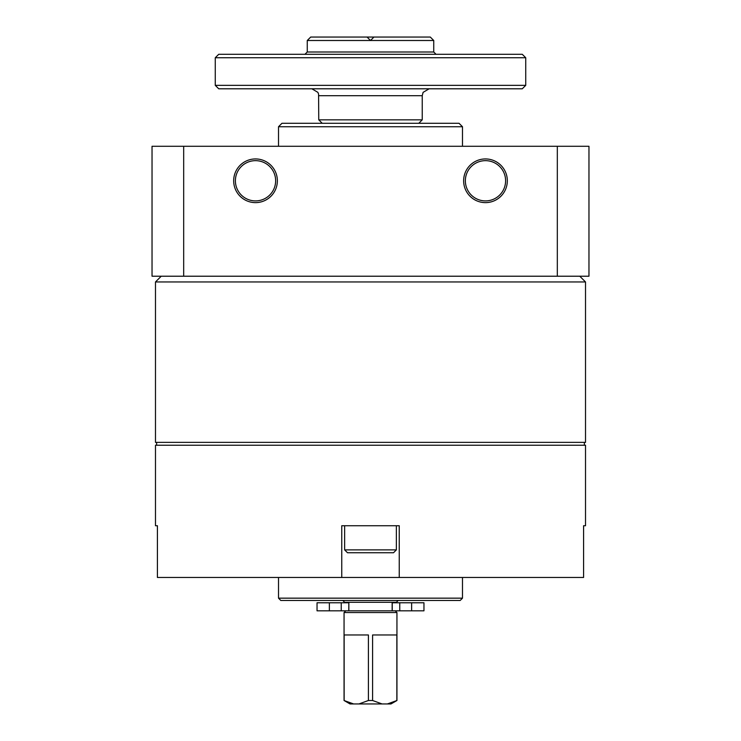 <?xml version="1.0" encoding="UTF-8"?>
<svg xmlns="http://www.w3.org/2000/svg" width="741" height="741" viewBox="0 0 741 741"><rect width="100%" height="100%" fill="white"/><g stroke="black" fill="none" stroke-linecap="round" stroke-linejoin="round"><path stroke-width="1.11" d="M585.52 445.239L155.48 445.239L155.48 525.73L157.416 525.73L157.416 577.471L341.758 577.471L341.758 525.73L399.242 525.73L399.242 577.471L583.584 577.471L583.584 525.73L585.52 525.73L585.52 445.239M399.242 577.471L341.758 577.471M183.675 276.217L588.965 276.217L588.965 146.283L152.035 146.283L152.035 276.217L183.675 276.217L183.675 146.283M233.674 180.776A21.85 21.85 0 0 1 266.445 161.862A21.85 21.85 0 0 1 266.445 199.7A21.85 21.85 0 0 1 233.674 180.776M507.326 180.776A21.85 21.85 0 0 0 474.555 161.862A21.85 21.85 0 0 0 474.555 199.7A21.85 21.85 0 0 0 507.326 180.776M557.325 276.217L557.325 146.283M278.514 146.283L278.514 126.739L462.486 126.739L462.486 146.283M278.514 126.739L281.96 123.284L459.04 123.284L462.486 126.739M505.603 180.776A20.118 20.118 0 0 0 475.426 163.353A20.118 20.118 0 0 0 475.426 198.208A20.118 20.118 0 0 0 505.603 180.776M235.397 180.776A20.118 20.118 0 0 1 265.574 163.353A20.118 20.118 0 0 1 265.574 198.208A20.118 20.118 0 0 1 235.397 180.776M161.232 276.217L155.48 281.96L585.52 281.96L579.768 276.217M585.52 281.96L585.52 442.368L155.48 442.368L155.48 281.96M156.629 445.239L156.629 442.368M462.486 598.163L278.514 598.163L280.811 600.469L460.189 600.469L462.486 598.163L462.486 577.471M278.514 598.163L278.514 577.471M396.37 549.878L344.63 549.878L347.501 552.749L393.499 552.749L396.37 549.878L396.37 525.73M344.63 549.878L344.63 525.73M392.248 610.816L392.248 602.766L399.76 602.766L399.76 610.816L317.037 610.816L317.037 602.766L348.854 602.766L348.752 610.816M395.222 610.816L396.944 612.538L396.944 700.504L390.97 703.95L350.03 703.95L344.056 700.504L353.605 703.95M382.069 703.95L372.593 700.504L368.407 700.504L358.931 703.95M307.256 40.496L370.5 40.496L367.054 37.05L370.5 40.496L373.946 37.05L370.5 40.496L433.744 40.496L430.289 37.05L310.711 37.05L307.256 40.496L307.256 52L304.959 54.297M525.73 57.742L522.275 54.297L218.725 54.297L215.27 57.742L215.27 85.345L525.73 85.345L525.73 57.742L215.27 57.742M525.73 85.345L522.275 88.79L218.725 88.79L215.27 85.345M318.76 95.691L422.24 95.691L422.24 119.838L318.76 119.838L318.584 94.135L317.908 92.366L311.859 88.79M398.093 600.469L342.907 600.469M398.093 600.581L396.37 602.303L344.63 602.303L342.907 600.581M396.944 612.538L344.056 612.538L344.056 700.504M396.944 700.504L387.395 703.95M368.407 700.504L368.407 634.963L344.139 634.963L344.139 700.504M396.861 700.504L396.861 634.963L372.593 634.963L372.593 700.504M399.76 610.816L423.963 610.816L423.963 602.766L411.625 602.766L411.625 610.816M399.76 602.766L411.625 602.766M433.744 40.496L433.744 52L307.256 52M329.375 602.766L329.375 610.816M341.24 602.766L341.24 610.816M584.371 445.239L584.371 442.368M347.501 602.303L347.501 602.766M393.499 602.303L393.499 602.766M433.744 52L436.041 54.297M422.24 95.691L423.092 92.366L429.141 88.79M418.795 123.284L422.24 119.838M322.205 123.284L318.76 119.838M345.778 610.816L344.056 612.538M348.854 602.766L348.854 610.816M392.146 602.766L392.146 610.816"/></g></svg>
